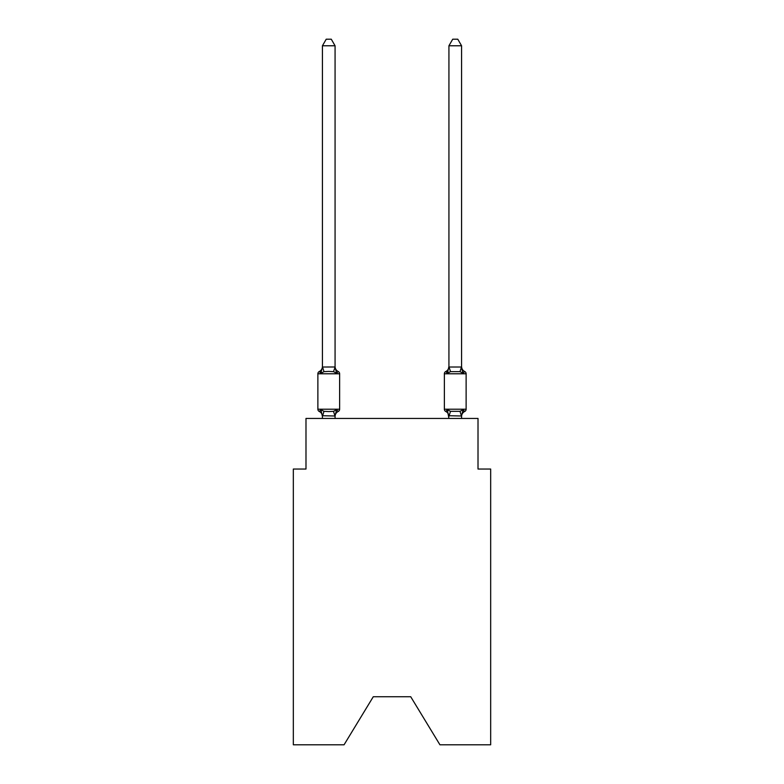 <?xml version="1.0" encoding="UTF-8"?>
<svg xmlns="http://www.w3.org/2000/svg" width="784" height="784" viewBox="0 0 784 784"><rect width="100%" height="100%" fill="white"/><g stroke="black" fill="none" stroke-linecap="round" stroke-linejoin="round"><path stroke-width="1.18" d="M410.718 696.731L439.942 744.8L490.666 744.8L490.666 469.038L478.015 469.038L478.015 418.44L305.985 418.44L305.985 469.038L293.334 469.038L293.334 744.8L344.058 744.8L373.282 696.731L410.718 696.731L373.282 696.731M319.294 411.482A2.528 2.528 0 0 1 317.873 409.199A2.528 2.528 0 0 0 319.294 411.482A2.528 2.528 0 0 1 317.873 409.199A2.528 2.528 0 0 0 319.294 411.482A2.528 2.528 0 0 1 317.873 409.199A2.528 2.528 0 0 0 319.294 411.482A2.528 2.528 0 0 1 317.873 409.199A2.528 2.528 0 0 0 319.294 411.482A2.528 2.528 0 0 1 317.873 409.199A2.528 2.528 0 0 0 319.294 411.482A2.528 2.528 0 0 1 317.873 409.199A2.528 2.528 0 0 0 319.294 411.482A2.528 2.528 0 0 1 317.873 409.199A2.528 2.528 0 0 0 319.294 411.482A2.528 2.528 0 0 1 317.873 409.199A2.528 2.528 0 0 0 319.294 411.482A2.528 2.528 0 0 1 317.873 409.199A2.528 2.528 0 0 0 319.294 411.482A2.528 2.528 0 0 1 317.873 409.199A2.528 2.528 0 0 0 319.294 411.482A2.528 2.528 0 0 1 317.873 409.199A2.528 2.528 0 0 0 319.294 411.482A2.528 2.528 0 0 1 317.873 409.199A2.528 2.528 0 0 0 319.294 411.482A2.528 2.528 0 0 1 317.873 409.199A2.528 2.528 0 0 0 319.294 411.482A2.528 2.528 0 0 1 317.873 409.199A2.528 2.528 0 0 0 319.294 411.482A2.528 2.528 0 0 1 317.873 409.199A2.528 2.528 0 0 0 319.294 411.482A2.528 2.528 0 0 1 317.873 409.199A2.528 2.528 0 0 0 319.294 411.482A2.528 2.528 0 0 1 317.873 409.199A2.528 2.528 0 0 0 319.294 411.482A2.528 2.528 0 0 1 317.873 409.199A2.528 2.528 0 0 0 319.294 411.482A2.528 2.528 0 0 1 317.873 409.199A2.528 2.528 0 0 0 319.294 411.482A2.528 2.528 0 0 1 317.873 409.199A2.528 2.528 0 0 0 319.294 411.482A2.528 2.528 0 0 1 317.873 409.199A2.528 2.528 0 0 0 319.294 411.482L320.842 409.699L319.294 411.482A2.528 2.528 0 0 1 317.873 409.199A2.528 2.528 0 0 0 319.294 411.482L320.842 409.699L319.294 411.482A2.528 2.528 0 0 1 317.873 409.199A2.528 2.528 0 0 0 319.294 411.482L320.842 409.699L319.294 411.482A2.528 2.528 0 0 1 317.873 409.199A2.528 2.528 0 0 0 319.294 411.482A2.528 2.528 0 0 1 317.873 409.199A2.528 2.528 0 0 0 319.294 411.482L320.842 409.699L319.294 411.482A2.528 2.528 0 0 1 317.873 409.199A2.528 2.528 0 0 0 319.294 411.482L320.842 409.699L319.294 411.482A2.528 2.528 0 0 1 317.873 409.199A2.528 2.528 0 0 0 319.294 411.482L320.842 409.699L319.294 411.482A2.528 2.528 0 0 1 317.873 409.199A2.528 2.528 0 0 0 319.294 411.482L320.842 409.699L319.294 411.482A2.528 2.528 0 0 1 317.873 409.199A2.528 2.528 0 0 0 319.294 411.482L320.842 409.699L319.294 411.482A2.528 2.528 0 0 1 317.873 409.199A2.528 2.528 0 0 0 319.294 411.482L320.842 409.699L319.294 411.482L320.842 409.699L319.294 411.482L320.842 409.699L319.294 411.482L320.842 409.699L319.294 411.482L320.842 409.699L319.294 411.482L320.842 409.699L319.294 411.482L320.842 409.699L319.294 411.482L320.842 409.699L319.294 411.482L320.842 409.699L319.294 411.482L320.842 409.699L319.294 411.482L320.842 409.699L319.294 411.482L320.842 409.699L324.008 411.326L328.751 411.58L333.494 411.326L336.659 409.699L338.208 411.482A2.528 2.528 0 0 0 339.629 409.199A2.528 2.528 0 0 1 338.208 411.482L336.659 409.699L338.208 411.482A2.528 2.528 0 0 0 339.629 409.199A2.528 2.528 0 0 1 338.208 411.482L336.659 409.699L338.208 411.482A2.528 2.528 0 0 0 339.629 409.199A2.528 2.528 0 0 1 338.208 411.482L336.659 409.699L338.208 411.482A2.528 2.528 0 0 0 339.629 409.199A2.528 2.528 0 0 1 338.208 411.482L336.659 409.699L338.208 411.482A2.528 2.528 0 0 0 339.629 409.199A2.528 2.528 0 0 1 338.208 411.482L336.659 409.699L338.208 411.482A2.528 2.528 0 0 0 339.629 409.199A2.528 2.528 0 0 1 338.208 411.482L336.659 409.699L338.208 411.482A2.528 2.528 0 0 0 339.629 409.199A2.528 2.528 0 0 1 338.208 411.482L336.659 409.699L338.208 411.482A2.528 2.528 0 0 0 339.629 409.199A2.528 2.528 0 0 1 338.208 411.482L336.659 409.699L338.208 411.482A2.528 2.528 0 0 0 339.629 409.199A2.528 2.528 0 0 1 338.208 411.482L336.659 409.699L338.208 411.482A2.528 2.528 0 0 0 339.629 409.199A2.528 2.528 0 0 1 338.208 411.482L336.659 409.699L338.208 411.482A2.528 2.528 0 0 0 339.629 409.199A2.528 2.528 0 0 1 338.208 411.482L336.659 409.699L338.208 411.482A2.528 2.528 0 0 0 339.629 409.199A2.528 2.528 0 0 1 338.208 411.482L336.659 409.699L338.208 411.482A2.528 2.528 0 0 0 339.629 409.199A2.528 2.528 0 0 1 338.208 411.482L336.659 409.699L338.208 411.482A2.528 2.528 0 0 0 339.629 409.199A2.528 2.528 0 0 1 338.208 411.482L336.659 409.699L338.208 411.482A2.528 2.528 0 0 0 339.629 409.199A2.528 2.528 0 0 1 338.208 411.482L336.659 409.699L338.208 411.482A2.528 2.528 0 0 0 339.629 409.199A2.528 2.528 0 0 1 338.208 411.482L336.659 409.699L338.208 411.482A2.528 2.528 0 0 0 339.629 409.199A2.528 2.528 0 0 1 338.208 411.482L336.659 409.699L338.208 411.482A2.528 2.528 0 0 0 339.629 409.199A2.528 2.528 0 0 1 338.208 411.482L336.659 409.699L338.208 411.482A2.528 2.528 0 0 0 339.629 409.199A2.528 2.528 0 0 1 338.208 411.482L336.659 409.699L338.208 411.482A2.528 2.528 0 0 0 339.629 409.199A2.528 2.528 0 0 1 338.208 411.482L336.659 409.699L338.208 411.482A2.528 2.528 0 0 0 339.629 409.199A2.528 2.528 0 0 1 338.208 411.482L336.659 409.699L338.208 411.482A2.528 2.528 0 0 0 339.629 409.199A2.528 2.528 0 0 1 338.208 411.482L336.659 409.699L338.208 411.482A2.528 2.528 0 0 0 339.629 409.199A2.528 2.528 0 0 1 338.208 411.482L336.659 409.699L338.208 411.482A2.528 2.528 0 0 0 339.629 409.199A2.528 2.528 0 0 1 338.208 411.482L336.659 409.699L338.208 411.482A2.528 2.528 0 0 0 339.629 409.199A2.528 2.528 0 0 1 338.208 411.482L336.659 409.699L338.208 411.482A2.528 2.528 0 0 0 339.629 409.199A2.528 2.528 0 0 1 338.208 411.482L336.659 409.699L338.208 411.482A2.528 2.528 0 0 0 339.629 409.199A2.528 2.528 0 0 1 338.208 411.482L336.659 409.699L338.208 411.482A2.528 2.528 0 0 0 339.629 409.199A2.528 2.528 0 0 1 338.208 411.482L336.659 409.699L338.208 411.482A2.528 2.528 0 0 0 339.629 409.199A2.528 2.528 0 0 1 338.208 411.482L336.659 409.699L338.208 411.482A2.528 2.528 0 0 0 339.629 409.199A2.528 2.528 0 0 1 338.208 411.482L336.659 409.699L334.974 416L322.43 415.736L322.43 416.48A5.566 5.566 0 0 0 319.294 411.482M335.072 45.776L322.43 45.776L326.222 39.2L331.279 39.2L335.072 45.776L335.072 367.255L336.659 373.292L338.208 371.508L336.659 373.292L338.208 371.508L336.659 373.292L338.208 371.508L336.659 373.292L338.208 371.508L336.659 373.292L338.208 371.508L336.659 373.292L338.208 371.508L336.659 373.292L338.208 371.508L336.659 373.292L338.208 371.508L336.659 373.292L338.208 371.508L336.659 373.292L338.208 371.508L336.659 373.292L338.208 371.508L336.659 373.292L338.208 371.508L336.659 373.292L338.208 371.508L336.659 373.292L338.208 371.508L336.659 373.292L338.208 371.508L336.659 373.292L338.208 371.508L336.659 373.292L338.208 371.508L336.659 373.292L338.208 371.508L336.659 373.292L338.208 371.508L336.659 373.292L338.208 371.508L336.659 373.292L338.208 371.508L336.659 373.292L338.208 371.508L336.659 373.292L338.208 371.508L336.659 373.292L338.208 371.508L336.659 373.292L338.208 371.508L336.659 373.292L338.208 371.508L336.659 373.292L338.208 371.508L336.659 373.292L338.208 371.508L336.659 373.292L333.494 371.665L328.751 371.41L324.008 371.665L320.842 373.292L319.294 371.508A2.528 2.528 0 0 0 317.873 373.782A2.528 2.528 0 0 1 319.294 371.508L320.019 371.861L319.294 371.508A2.528 2.528 0 0 0 317.873 373.782A2.528 2.528 0 0 1 319.294 371.508A2.528 2.528 0 0 0 317.873 373.782A2.528 2.528 0 0 1 319.294 371.508L320.019 371.861L319.294 371.508A2.528 2.528 0 0 0 317.873 373.782A2.528 2.528 0 0 1 319.294 371.508A2.528 2.528 0 0 0 317.873 373.782A2.528 2.528 0 0 1 319.294 371.508L320.019 371.861L319.294 371.508A2.528 2.528 0 0 0 317.873 373.782A2.528 2.528 0 0 1 319.294 371.508A2.528 2.528 0 0 0 317.873 373.782A2.528 2.528 0 0 1 319.294 371.508L320.019 371.861L319.294 371.508A2.528 2.528 0 0 0 317.873 373.782A2.528 2.528 0 0 1 319.294 371.508A2.528 2.528 0 0 0 317.873 373.782A2.528 2.528 0 0 1 319.294 371.508L320.019 371.861L319.294 371.508A2.528 2.528 0 0 0 317.873 373.782A2.528 2.528 0 0 1 319.294 371.508A2.528 2.528 0 0 0 317.873 373.782A2.528 2.528 0 0 1 319.294 371.508L320.019 371.861L319.294 371.508A2.528 2.528 0 0 0 317.873 373.782A2.528 2.528 0 0 1 319.294 371.508A2.528 2.528 0 0 0 317.873 373.782A2.528 2.528 0 0 1 319.294 371.508L320.019 371.861L319.294 371.508A2.528 2.528 0 0 0 317.873 373.782A2.528 2.528 0 0 1 319.294 371.508A2.528 2.528 0 0 0 317.873 373.782A2.528 2.528 0 0 1 319.294 371.508L320.019 371.861L319.294 371.508A2.528 2.528 0 0 0 317.873 373.782A2.528 2.528 0 0 1 319.294 371.508A2.528 2.528 0 0 0 317.873 373.782A2.528 2.528 0 0 1 319.294 371.508L320.019 371.861L319.294 371.508A2.528 2.528 0 0 0 317.873 373.782A2.528 2.528 0 0 1 319.294 371.508A2.528 2.528 0 0 0 317.873 373.782A2.528 2.528 0 0 1 319.294 371.508L320.019 371.861L319.294 371.508A2.528 2.528 0 0 0 317.873 373.782A2.528 2.528 0 0 1 319.294 371.508A2.528 2.528 0 0 0 317.873 373.782A2.528 2.528 0 0 1 319.294 371.508L320.019 371.861L319.294 371.508A2.528 2.528 0 0 0 317.873 373.782A2.528 2.528 0 0 1 319.294 371.508A2.528 2.528 0 0 0 317.873 373.782A2.528 2.528 0 0 1 319.294 371.508L320.019 371.861L319.294 371.508A2.528 2.528 0 0 0 317.873 373.782A2.528 2.528 0 0 1 319.294 371.508A2.528 2.528 0 0 0 317.873 373.782A2.528 2.528 0 0 1 319.294 371.508L320.019 371.861L319.294 371.508A2.528 2.528 0 0 0 317.873 373.782A2.528 2.528 0 0 1 319.294 371.508A2.528 2.528 0 0 0 317.873 373.782A2.528 2.528 0 0 1 319.294 371.508L320.019 371.861L319.294 371.508A2.528 2.528 0 0 0 317.873 373.782A2.528 2.528 0 0 1 319.294 371.508A2.528 2.528 0 0 0 317.873 373.782A2.528 2.528 0 0 1 319.294 371.508L320.019 371.861M335.072 367.255L333.494 371.665M464.706 371.508A5.566 5.566 0 0 1 461.57 366.5A5.566 5.566 0 0 0 464.706 371.508A2.528 2.528 0 0 1 466.127 373.782A2.528 2.528 0 0 0 464.706 371.508A5.566 5.566 0 0 1 461.57 366.5A5.566 5.566 0 0 0 464.706 371.508A2.528 2.528 0 0 1 466.127 373.782A2.528 2.528 0 0 0 464.706 371.508A5.566 5.566 0 0 1 461.57 366.5A5.566 5.566 0 0 0 464.706 371.508A2.528 2.528 0 0 1 466.127 373.782A2.528 2.528 0 0 0 464.706 371.508A5.566 5.566 0 0 1 461.57 366.5A5.566 5.566 0 0 0 464.706 371.508A2.528 2.528 0 0 1 466.127 373.782A2.528 2.528 0 0 0 464.706 371.508A5.566 5.566 0 0 1 461.57 366.5A5.566 5.566 0 0 0 464.706 371.508A2.528 2.528 0 0 1 466.127 373.782A2.528 2.528 0 0 0 464.706 371.508A5.566 5.566 0 0 1 461.57 366.5A5.566 5.566 0 0 0 464.706 371.508A2.528 2.528 0 0 1 466.127 373.782A2.528 2.528 0 0 0 464.706 371.508A5.566 5.566 0 0 1 461.57 366.5A5.566 5.566 0 0 0 464.706 371.508A2.528 2.528 0 0 1 466.127 373.782A2.528 2.528 0 0 0 464.706 371.508A5.566 5.566 0 0 1 461.57 366.5A5.566 5.566 0 0 0 464.706 371.508A2.528 2.528 0 0 1 466.127 373.782A2.528 2.528 0 0 0 464.706 371.508A5.566 5.566 0 0 1 461.57 366.5A5.566 5.566 0 0 0 464.706 371.508A2.528 2.528 0 0 1 466.127 373.782A2.528 2.528 0 0 0 464.706 371.508A5.566 5.566 0 0 1 461.57 366.5A5.566 5.566 0 0 0 464.706 371.508A2.528 2.528 0 0 1 466.127 373.782A2.528 2.528 0 0 0 464.706 371.508A5.566 5.566 0 0 1 461.57 366.5A5.566 5.566 0 0 0 464.706 371.508A2.528 2.528 0 0 1 466.127 373.782A2.528 2.528 0 0 0 464.706 371.508A5.566 5.566 0 0 1 461.57 366.5A5.566 5.566 0 0 0 464.706 371.508A2.528 2.528 0 0 1 466.127 373.782A2.528 2.528 0 0 0 464.706 371.508A5.566 5.566 0 0 1 461.57 366.5A5.566 5.566 0 0 0 464.706 371.508A2.528 2.528 0 0 1 466.127 373.782A2.528 2.528 0 0 0 464.706 371.508A5.566 5.566 0 0 1 461.57 366.5A5.566 5.566 0 0 0 464.706 371.508A2.528 2.528 0 0 1 466.127 373.782A2.528 2.528 0 0 0 464.706 371.508A5.566 5.566 0 0 1 461.57 366.5A5.566 5.566 0 0 0 464.706 371.508A2.528 2.528 0 0 1 466.127 373.782L444.371 373.782A2.528 2.528 0 0 1 445.792 371.508A5.566 5.566 0 0 0 448.928 366.5L447.341 373.292L445.792 371.508A2.528 2.528 0 0 0 444.371 373.782A2.528 2.528 0 0 1 445.792 371.508L447.341 373.292L447.929 371.293L447.341 373.292L447.929 371.293L447.341 373.292L447.929 371.293L447.341 373.292L447.929 371.293L447.341 373.292L447.929 371.293L447.341 373.292L447.929 371.293L447.341 373.292L447.929 371.293L447.341 373.292L447.929 371.293L447.341 373.292L447.929 371.293L447.341 373.292L447.929 371.293L447.341 373.292L447.929 371.293L447.341 373.292L447.929 371.293L447.341 373.292L447.929 371.293L447.341 373.292L447.929 371.293L447.341 373.292L447.929 371.293L447.341 373.292L450.506 371.665L459.992 371.665L463.158 373.292L461.835 369.156L463.158 373.292L464.706 371.508L463.158 373.292L461.835 369.156L463.158 373.292L464.706 371.508L463.158 373.292L461.835 369.156L463.158 373.292L464.706 371.508L463.158 373.292L461.835 369.156L463.158 373.292L464.706 371.508L463.158 373.292L461.835 369.156L463.158 373.292L464.706 371.508L463.158 373.292L461.835 369.156L463.158 373.292L464.706 371.508L463.158 373.292L461.835 369.156L463.158 373.292L464.706 371.508L463.158 373.292L461.835 369.156L463.158 373.292L464.706 371.508L463.158 373.292L461.835 369.156L463.158 373.292L464.706 371.508L463.158 373.292L461.835 369.156L463.158 373.292L464.706 371.508L463.158 373.292L461.835 369.156L463.158 373.292L461.835 369.156L463.158 373.292L461.835 369.156L463.158 373.292L461.835 369.156L463.158 373.292L461.835 369.156L463.158 373.292L464.706 371.508A2.528 2.528 0 0 1 466.127 373.782L466.127 409.199A2.528 2.528 0 0 1 464.706 411.482L463.158 409.699L463.981 411.13M448.928 418.44L447.341 409.699L445.792 411.482A2.528 2.528 0 0 1 444.371 409.199A2.528 2.528 0 0 0 445.792 411.482A5.566 5.566 0 0 1 448.928 416.48A5.566 5.566 0 0 0 445.792 411.482A2.528 2.528 0 0 1 444.371 409.199A2.528 2.528 0 0 0 445.792 411.482L447.341 409.699L445.792 411.482A2.528 2.528 0 0 1 444.371 409.199A2.528 2.528 0 0 0 445.792 411.482A5.566 5.566 0 0 1 448.928 416.48A5.566 5.566 0 0 0 445.792 411.482A2.528 2.528 0 0 1 444.371 409.199A2.528 2.528 0 0 0 445.792 411.482A2.528 2.528 0 0 1 444.371 409.199A2.528 2.528 0 0 0 445.792 411.482L447.341 409.699L445.792 411.482A5.566 5.566 0 0 1 448.928 416.48A5.566 5.566 0 0 0 445.792 411.482A2.528 2.528 0 0 1 444.371 409.199A2.528 2.528 0 0 0 445.792 411.482A2.528 2.528 0 0 1 444.371 409.199A2.528 2.528 0 0 0 445.792 411.482A5.566 5.566 0 0 1 448.928 416.48A5.566 5.566 0 0 0 445.792 411.482A2.528 2.528 0 0 1 444.371 409.199A2.528 2.528 0 0 0 445.792 411.482A2.528 2.528 0 0 1 444.371 409.199A2.528 2.528 0 0 0 445.792 411.482A5.566 5.566 0 0 1 448.928 416.48A5.566 5.566 0 0 0 445.792 411.482A2.528 2.528 0 0 1 444.371 409.199A2.528 2.528 0 0 0 445.792 411.482A2.528 2.528 0 0 1 444.371 409.199A2.528 2.528 0 0 0 445.792 411.482A5.566 5.566 0 0 1 448.928 416.48A5.566 5.566 0 0 0 445.792 411.482A2.528 2.528 0 0 1 444.371 409.199A2.528 2.528 0 0 0 445.792 411.482A2.528 2.528 0 0 1 444.371 409.199A2.528 2.528 0 0 0 445.792 411.482L447.341 409.699L445.792 411.482A5.566 5.566 0 0 1 448.928 416.48A5.566 5.566 0 0 0 445.792 411.482A2.528 2.528 0 0 1 444.371 409.199A2.528 2.528 0 0 0 445.792 411.482A2.528 2.528 0 0 1 444.371 409.199A2.528 2.528 0 0 0 445.792 411.482A5.566 5.566 0 0 1 448.928 416.48A5.566 5.566 0 0 0 445.792 411.482A2.528 2.528 0 0 1 444.371 409.199A2.528 2.528 0 0 0 445.792 411.482L447.341 409.699L445.792 411.482A2.528 2.528 0 0 1 444.371 409.199A2.528 2.528 0 0 0 445.792 411.482A5.566 5.566 0 0 1 448.928 416.48A5.566 5.566 0 0 0 445.792 411.482A2.528 2.528 0 0 1 444.371 409.199A2.528 2.528 0 0 0 445.792 411.482A2.528 2.528 0 0 1 444.371 409.199A2.528 2.528 0 0 0 445.792 411.482L447.341 409.699L445.792 411.482A5.566 5.566 0 0 1 448.928 416.48A5.566 5.566 0 0 0 445.792 411.482A2.528 2.528 0 0 1 444.371 409.199A2.528 2.528 0 0 0 445.792 411.482A2.528 2.528 0 0 1 444.371 409.199A2.528 2.528 0 0 0 445.792 411.482A5.566 5.566 0 0 1 448.928 416.48A5.566 5.566 0 0 0 445.792 411.482A2.528 2.528 0 0 1 444.371 409.199A2.528 2.528 0 0 0 445.792 411.482A2.528 2.528 0 0 1 444.371 409.199A2.528 2.528 0 0 0 445.792 411.482A5.566 5.566 0 0 1 448.928 416.48A5.566 5.566 0 0 0 445.792 411.482A2.528 2.528 0 0 1 444.371 409.199A2.528 2.528 0 0 0 445.792 411.482L447.341 409.699L445.792 411.482A2.528 2.528 0 0 1 444.371 409.199A2.528 2.528 0 0 0 445.792 411.482A5.566 5.566 0 0 1 448.928 416.48A5.566 5.566 0 0 0 445.792 411.482A2.528 2.528 0 0 1 444.371 409.199A2.528 2.528 0 0 0 445.792 411.482A2.528 2.528 0 0 1 444.371 409.199A2.528 2.528 0 0 0 445.792 411.482L447.341 409.699L445.792 411.482A5.566 5.566 0 0 1 448.928 416.48A5.566 5.566 0 0 0 445.792 411.482A2.528 2.528 0 0 1 444.371 409.199A2.528 2.528 0 0 0 445.792 411.482L447.341 409.699L445.792 411.482A2.528 2.528 0 0 1 444.371 409.199A2.528 2.528 0 0 0 445.792 411.482L447.341 409.699L445.792 411.482A5.566 5.566 0 0 1 448.928 416.48A5.566 5.566 0 0 0 445.792 411.482A2.528 2.528 0 0 1 444.371 409.199A2.528 2.528 0 0 0 445.792 411.482L447.341 409.699L445.792 411.482L447.341 409.699L445.792 411.482L447.341 409.699L445.792 411.482L447.341 409.699L445.792 411.482L447.341 409.699L445.792 411.482L447.341 409.699L445.792 411.482L447.341 409.699L445.792 411.482L447.341 409.699L445.792 411.482L447.341 409.699L445.792 411.482L447.341 409.699L445.792 411.482L447.341 409.699L450.506 411.326L459.992 411.326L463.158 409.699L464.706 411.482A2.528 2.528 0 0 0 466.127 409.199A2.528 2.528 0 0 1 464.706 411.482A2.528 2.528 0 0 0 466.127 409.199A2.528 2.528 0 0 1 464.706 411.482A2.528 2.528 0 0 0 466.127 409.199A2.528 2.528 0 0 1 464.706 411.482A2.528 2.528 0 0 0 466.127 409.199A2.528 2.528 0 0 1 464.706 411.482A2.528 2.528 0 0 0 466.127 409.199A2.528 2.528 0 0 1 464.706 411.482A2.528 2.528 0 0 0 466.127 409.199A2.528 2.528 0 0 1 464.706 411.482A2.528 2.528 0 0 0 466.127 409.199A2.528 2.528 0 0 1 464.706 411.482A2.528 2.528 0 0 0 466.127 409.199A2.528 2.528 0 0 1 464.706 411.482A2.528 2.528 0 0 0 466.127 409.199A2.528 2.528 0 0 1 464.706 411.482A2.528 2.528 0 0 0 466.127 409.199A2.528 2.528 0 0 1 464.706 411.482A2.528 2.528 0 0 0 466.127 409.199A2.528 2.528 0 0 1 464.706 411.482A2.528 2.528 0 0 0 466.127 409.199A2.528 2.528 0 0 1 464.706 411.482A2.528 2.528 0 0 0 466.127 409.199A2.528 2.528 0 0 1 464.706 411.482A2.528 2.528 0 0 0 466.127 409.199A2.528 2.528 0 0 1 464.706 411.482L463.158 409.699L461.472 416L448.928 415.736M461.57 416.48L461.57 416.48A5.566 5.566 0 0 1 464.706 411.482A2.528 2.528 0 0 0 466.127 409.199L444.371 409.199L444.371 373.782A2.528 2.528 0 0 1 445.792 371.508A2.528 2.528 0 0 0 444.371 373.782A2.528 2.528 0 0 1 445.792 371.508A2.528 2.528 0 0 0 444.371 373.782A2.528 2.528 0 0 1 445.792 371.508A2.528 2.528 0 0 0 444.371 373.782A2.528 2.528 0 0 1 445.792 371.508A2.528 2.528 0 0 0 444.371 373.782A2.528 2.528 0 0 1 445.792 371.508A2.528 2.528 0 0 0 444.371 373.782A2.528 2.528 0 0 1 445.792 371.508A2.528 2.528 0 0 0 444.371 373.782A2.528 2.528 0 0 1 445.792 371.508A2.528 2.528 0 0 0 444.371 373.782A2.528 2.528 0 0 1 445.792 371.508A2.528 2.528 0 0 0 444.371 373.782A2.528 2.528 0 0 1 445.792 371.508A2.528 2.528 0 0 0 444.371 373.782A2.528 2.528 0 0 1 445.792 371.508A2.528 2.528 0 0 0 444.371 373.782A2.528 2.528 0 0 1 445.792 371.508A2.528 2.528 0 0 0 444.371 373.782A2.528 2.528 0 0 1 445.792 371.508A2.528 2.528 0 0 0 444.371 373.782A2.528 2.528 0 0 1 445.792 371.508A2.528 2.528 0 0 0 444.371 373.782A2.528 2.528 0 0 1 445.792 371.508L446.517 371.861M319.294 371.508L320.842 373.292L319.294 371.508A2.528 2.528 0 0 0 317.873 373.782A2.528 2.528 0 0 1 319.294 371.508L320.842 373.292L319.294 371.508A5.566 5.566 0 0 0 322.43 366.5M339.629 409.199L317.873 409.199L317.873 373.782L339.629 373.782L339.629 409.199L339.629 373.782A2.528 2.528 0 0 0 338.208 371.508L336.659 373.292L338.208 371.508A5.566 5.566 0 0 1 335.072 366.5M445.792 371.508L447.341 373.292L445.792 371.508A2.528 2.528 0 0 0 444.371 373.782M322.43 45.776L322.43 367.02L334.974 366.99M320.842 373.292L322.43 367.02M335.072 418.44L335.072 415.961M322.43 418.44L322.43 415.961M320.842 409.699L322.43 416.48M338.208 411.482A5.566 5.566 0 0 0 335.072 416.48M461.57 367.02L461.57 45.776L448.928 45.776L448.928 367.02L461.57 367.02L463.158 373.292M461.57 418.44L461.57 415.961M448.928 45.776L452.721 39.2L457.778 39.2L461.57 45.776M324.008 411.326L322.528 416M333.494 411.326L334.974 416M322.528 366.99L324.008 371.665M461.472 416L459.992 411.326M449.026 416L450.506 411.326M459.992 371.665L461.472 366.99M450.506 371.665L449.026 366.99"/></g></svg>
